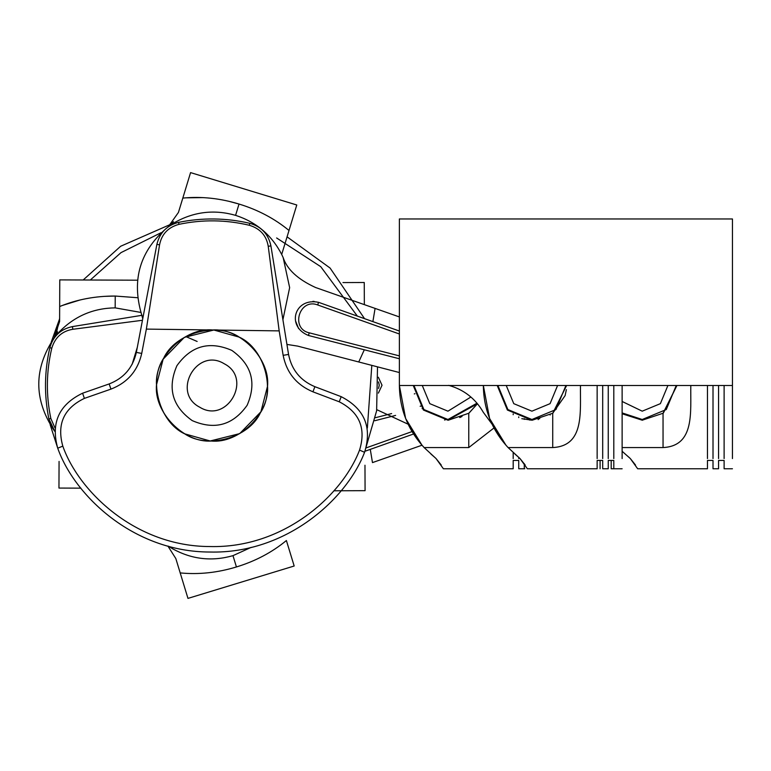 <?xml version="1.0" encoding="UTF-8"?>
<svg xmlns="http://www.w3.org/2000/svg" width="771" height="771" viewBox="0 0 771 771"><rect width="100%" height="100%" fill="white"/><g stroke="black" fill="none" stroke-linecap="round" stroke-linejoin="round"><path stroke-width="1.16" d="M156.513 384.758L163.144 359.18L184.336 337.38L213.837 330.017L239.28 337.149C257.581 348.405 266.997 364.77 267.527 386.242L260.897 411.82L239.694 433.62L210.194 440.983L184.751 433.851C166.459 422.595 157.043 406.23 156.513 384.758C154.393 357.262 185.329 327.145 212.757 329.988C240.263 327.877 270.38 358.814 267.527 386.242C269.638 413.738 238.702 443.855 211.273 441.012C183.777 443.123 153.66 412.186 156.513 384.758M239.28 337.149C264.424 348.473 276.028 390.059 260.376 412.764C249.043 437.909 207.457 449.503 184.751 433.851C159.607 422.527 148.013 380.941 163.664 358.236C174.988 333.091 216.574 321.497 239.28 337.149M192.22 420.609C172.309 406.442 167.201 388.141 176.906 365.705C191.083 345.793 209.384 340.686 231.811 350.391C251.731 364.558 256.83 382.859 247.125 405.295C232.958 425.207 214.656 430.314 192.22 420.609M199.766 407.223C171.085 392.622 196.923 346.786 224.265 363.777C252.955 378.378 227.108 424.214 199.766 407.223M146.355 329.101L159.549 244.86L156.889 244.359L136.342 352.405C132.853 367.728 123.794 378.233 109.154 383.939L110.957 389.114C127.523 382.657 137.778 370.764 141.729 353.426L146.355 329.101L212.757 329.988L279.169 330.884L283.14 355.325C286.619 372.759 296.556 384.922 312.939 391.822L339.25 401.797C359.488 412.234 366.254 428.339 359.546 450.1C342.459 495.011 284.123 548.47 209.857 546.543C135.571 546.485 78.69 491.474 62.808 446.13C56.688 424.195 63.877 408.273 84.396 398.385L82.584 393.21C58.962 404.602 50.684 422.932 57.729 448.192C74.151 495.078 132.969 551.959 209.789 552.026C286.581 554.021 346.902 498.741 364.567 452.307L376.624 410.827L377.511 366.851M110.957 389.114L84.396 398.385M156.889 244.359C159.722 232.678 166.95 225.344 178.583 222.356C202.397 217.538 226.134 217.856 249.814 223.311C261.359 226.607 268.395 234.133 270.91 245.882L288.556 354.448L283.14 355.325M312.939 391.822L314.886 386.695C300.401 380.604 291.631 369.849 288.556 354.448M314.886 386.695L341.196 396.67C364.5 408.697 372.297 427.24 364.567 452.307L359.546 450.1M109.154 383.939L82.584 393.21M367.362 428.001L371.815 365.377M357.358 316.11L320.746 266.679L276.625 237.969M142.452 320.283L72.84 329.275L72.407 326.605L141.883 315.32M364.558 318.674L330.084 268.048L287.063 236.832M72.407 326.605C60.658 329.121 53.132 336.156 49.826 347.711C44.381 371.381 44.063 395.118 48.872 418.932L54.693 431.076M72.84 329.275C62.085 331.087 55.069 337.38 51.792 348.164C46.231 371.545 45.923 395.003 50.847 418.528L54.934 427.818M161.081 232.707L121.008 252.618L90.313 280.018M59.627 318.336L55.965 335.163M171.519 223.966L120.671 246.248L83.172 279.989M159.549 244.86C161.65 234.162 168.126 227.31 178.988 224.332C202.513 219.398 225.97 219.716 249.351 225.277C260.135 228.544 266.429 235.56 268.241 246.315L270.91 245.882M279.169 330.884L268.241 246.315M59.618 318.77L51.252 342.035M50.144 424.638L57.729 448.192L62.808 446.13M168.55 546.263L172.897 548.942C192.008 559.399 212.035 561.635 232.977 555.65L251.163 547.371M414.962 393.73L414.297 393.904M421.978 445.224L372.48 462.6L370.282 449.368L413.535 434.006M375.41 417.709L391.62 413.564M420.156 406.259L420.889 406.076M459.786 417.574L462.031 416.456L459.728 417.4M539.43 418.692L538.168 419.048L539.43 418.692M370.282 449.368L365.03 451.237M232.977 555.65L236.427 566.955C255.355 561.182 272.018 552.373 286.398 540.529L294.175 566.01L187.97 598.392L175.827 558.57L167.924 546.09M236.427 566.955C217.489 572.728 198.745 574.713 180.202 572.911L175.827 558.57M497.912 385.5L507.877 409.546L531.913 419.501L555.958 409.546L565.914 385.5M622.13 458.572L622.13 385.5M448.635 385.346C463.872 389.586 475.418 398.568 483.292 412.283L492.014 424.098L506.007 445.291L489.595 418.508L483.34 385.5C483.687 409.343 491.937 430.025 508.089 447.565L520.02 458.572L525.196 465.029M532.269 420.195L552.73 413.256L566.608 385.5L553.029 413.034M531.913 420.195L507.385 410.037L497.218 385.5L507.385 410.037L531.913 420.195L521.803 418.692L531.913 420.195M514.855 454.003L519.432 457.993M622.13 468.768L613.803 468.768L613.803 460.441L608.252 460.441L608.252 468.768L602.7 468.768L602.7 460.441L597.149 460.441L597.149 468.768L527.354 468.768L520.02 458.572M508.089 447.565L552.73 447.565C584.881 445.927 579.994 411.637 580.486 385.5M608.252 458.572C608.252 472.045 608.252 472.045 608.252 458.572L608.252 385.5M602.7 458.572C602.7 472.045 602.7 472.045 602.7 458.572L602.7 385.5M597.149 458.572C597.149 472.045 597.149 472.045 597.149 458.572L597.149 385.5M613.803 458.572C613.803 472.045 613.803 472.045 613.803 458.572L613.803 385.5M524.752 468.768L524.29 467.881M538.168 419.048L539.767 418.586M600.089 460.441L600.089 468.768L600.089 460.441M611.191 460.441L611.191 468.768L611.191 460.441M185.801 336.57L197.135 341.457M282.909 319.724L289.645 287.641L283.15 257.543L281.694 254.44C271.671 235.097 256.3 222.067 235.579 215.35C214.637 209.365 194.61 211.601 175.499 222.058L168.271 226.741C140.187 250.103 131.292 279.314 141.556 314.356L142.914 317.845M399.378 316.929L315.551 287.506C297.818 279.362 287.024 269.368 283.15 257.543L281.694 254.44L289.009 230.471C274.621 218.627 257.957 209.818 239.029 204.045C220.092 198.272 201.356 196.287 182.804 198.089L180.665 205.125M173.533 221.711L168.271 226.741C140.187 250.103 131.292 279.314 141.556 314.356L142.741 318.741M315.551 287.506C297.818 279.362 287.024 269.368 283.15 257.543M297.683 346.112L286.928 344.415L297.683 346.112L358.746 361.975L364.307 349.783L399.378 358.756M399.378 331.038L318.693 302.367C294.667 297.105 285.704 326.49 308.583 335.52L364.307 349.783M399.378 372.538L358.746 361.975M552.73 413.256L565.104 395.619L566.367 389.644L565.104 395.619L552.73 413.256L552.73 447.565M399.378 333.988L317.758 304.988L318.5 302.299M314.183 301.422L312.881 301.365M295.746 321.43L298.608 328.581M308.4 335.472L309.267 332.831C290.05 328.668 299.485 297.712 317.758 304.988M483.292 412.283L492.014 424.098M168.271 226.741L178.438 212.43L190.572 172.608L296.777 204.99L281.694 254.44M185.792 197.839L202.956 197.607M228.814 201.289L239.029 204.045L235.579 215.35M137.315 347.307L132.13 364.317M622.13 412.919L642.224 419.501L666.269 409.546L676.234 385.5M732.44 458.572L732.44 385.5L399.378 385.5C399.725 409.343 407.975 430.025 424.127 447.565L436.058 458.572L441.234 465.029M663.426 412.967L676.928 385.5L663.041 413.256L663.05 447.565C695.191 445.927 690.305 411.637 690.806 385.5M676.928 385.5L663.339 413.034M642.58 420.195L622.13 413.776L642.224 420.195L663.05 413.256M622.13 451.276L630.331 458.572L635.506 465.029M625.175 454.003L629.753 457.993M732.44 468.768L724.114 468.768L724.114 460.441L718.562 460.441L718.562 468.768L713.011 468.768L713.011 460.441L707.46 460.441L707.46 468.768L637.665 468.768L630.331 458.572M622.13 447.565L663.05 447.565M718.562 458.572C718.562 472.045 718.562 472.045 718.562 458.572L718.562 385.5M713.011 458.572C713.011 472.045 713.011 472.045 713.011 458.572L713.011 385.5M707.46 458.572C707.46 472.045 707.46 472.045 707.46 458.572L707.46 385.5M724.114 458.572C724.114 472.045 724.114 472.045 724.114 458.572L724.114 385.5M140.891 312.438L115.178 307.87C93.397 308.169 74.864 316.081 59.569 331.588L53.999 338.161C33.837 368.615 33.712 399.147 53.633 429.755C33.712 399.147 33.837 368.615 53.999 338.161L57.584 331.829M732.45 385.5L732.45 218.964L399.378 218.964L399.378 385.5L405.633 418.508L422.045 445.291L408.1 424.195L376.788 409.671M378.378 393.114L382.03 385.24L378.349 377.26L382.03 385.24L378.378 393.114M448.308 420.195L468.768 413.256L477.48 403.725L447.816 420.195L477.48 403.725L469.067 413.034M137.431 280.201L59.772 279.892L59.637 313.893M137.566 297.722L115.226 296.045C95.431 295.977 76.907 299.466 59.666 306.53L59.608 321.526L53.999 338.161M62.451 305.432L80.194 299.938M104.654 296.353L115.226 296.045L115.178 307.87M59.068 461.424L58.962 488.062L80.878 488.149M54.683 431.268L53.633 429.755M413.95 385.5L423.915 409.546L447.951 419.501L477.008 403.166M538.168 419.626L538.168 418.923M447.951 420.195L423.424 410.037L413.256 385.5L423.424 410.037L447.951 420.195M430.893 454.003L435.47 457.993M524.29 468.768L524.29 463.689L524.29 468.768L518.738 468.768L518.738 460.441L513.187 460.441L513.187 468.768L443.392 468.768L436.058 458.572M424.127 447.565L468.768 447.565L493.97 427.972M524.29 419.347L524.29 418.634M518.738 458.572C518.738 472.045 518.738 472.045 518.738 458.572L518.738 457.319M518.738 417.593L518.738 416.841M513.187 458.572C513.187 472.045 513.187 472.045 513.187 458.572L513.187 452.529M513.187 414.702L513.187 413.873M529.841 420.137L529.841 419.434M622.13 413.776L642.224 420.195L622.13 413.776M342.95 282.581L364.259 282.504L364.346 304.632M364.972 465.231L365.078 490.674L333.891 490.79M141.729 353.426L136.342 352.405M50.847 418.528L48.872 418.932M51.792 348.164L49.826 347.711M249.351 225.277L249.814 223.311M178.988 224.332L178.583 222.356M339.25 401.797L341.196 396.67M422.855 408.437L422.094 408.63M395.6 415.415L374.783 420.735M446.187 419.453L444.568 420.031M412.042 431.587L366.476 447.778M506.239 385.5L513.765 403.657L531.913 411.174L550.07 403.657L557.587 385.5M550.128 414.21L550.128 415.029M372.885 321.632L375.082 308.4M399.378 355.884L309.267 332.831M622.13 401.469L642.224 411.174L660.381 403.657L667.908 385.5M378.532 388.449L379.255 385.23L378.522 381.924M422.277 385.5L429.804 403.657L447.951 411.174L470.908 397.017M468.768 413.256L468.768 447.565M619.518 468.768L611.191 468.768"/></g></svg>
